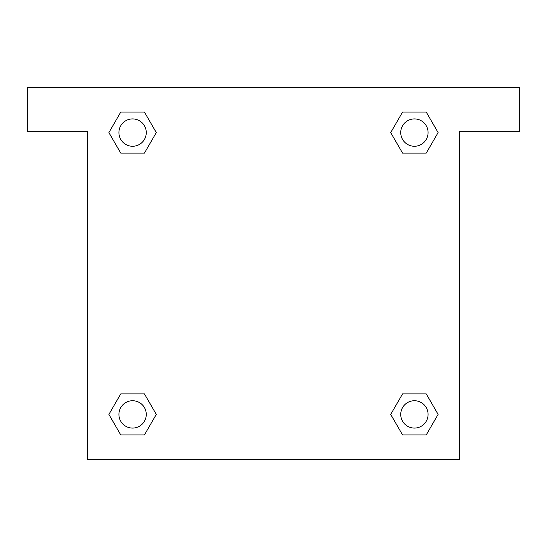 <?xml version="1.0" encoding="UTF-8"?>
<svg xmlns="http://www.w3.org/2000/svg" width="547" height="547" viewBox="0 0 547 547"><rect width="100%" height="100%" fill="white"/><g stroke="black" fill="none" stroke-linecap="round" stroke-linejoin="round"><path stroke-width="0.82" d="M519.65 87.52L27.35 87.52L27.35 131.28L87.52 131.28L87.52 459.48L459.48 459.48L459.48 131.28L519.65 131.28L519.65 87.52M120.75 153.105L144.435 153.105L120.75 153.105L108.908 132.593L120.75 112.08L144.435 112.08L156.278 132.593L144.435 153.105L120.75 153.105L108.88 132.606M144.435 112.08L120.75 112.08L144.435 112.08L156.305 132.579M144.435 393.895L120.75 393.895L144.435 393.895L156.278 414.407L144.435 434.92L120.75 434.92L108.908 414.407L120.75 393.895L144.435 393.895L156.305 414.394M120.75 434.92L144.435 434.92L120.75 434.92L108.88 414.421M426.25 393.895L402.565 393.895L426.25 393.895L438.092 414.407L426.25 434.92L402.565 434.92L390.722 414.407L402.565 393.895L426.25 393.895L438.12 414.394M402.565 434.92L426.25 434.92L402.565 434.92L390.695 414.421M402.565 153.105L426.25 153.105L402.565 153.105L390.722 132.593L402.565 112.08L426.25 112.08L438.092 132.593L426.25 153.105L402.565 153.105L390.695 132.606M426.25 112.08L402.565 112.08L426.25 112.08L438.12 132.579M428.082 414.407A13.675 13.675 0 0 0 407.57 402.565A13.675 13.675 0 0 0 407.57 426.25A13.675 13.675 0 0 0 428.082 414.407M146.268 414.407A13.675 13.675 0 0 0 125.755 402.565A13.675 13.675 0 0 0 125.755 426.25A13.675 13.675 0 0 0 146.268 414.407M428.082 132.593A13.675 13.675 0 0 0 407.57 120.75A13.675 13.675 0 0 0 407.57 144.435A13.675 13.675 0 0 0 428.082 132.593M146.268 132.593A13.675 13.675 0 0 0 125.755 120.75A13.675 13.675 0 0 0 125.755 144.435A13.675 13.675 0 0 0 146.268 132.593"/></g></svg>
